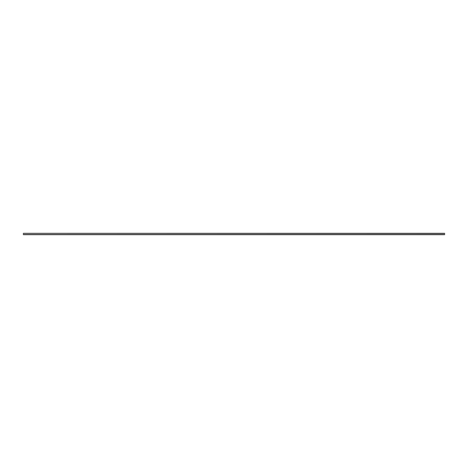 <?xml version="1.0" encoding="UTF-8"?>
<svg xmlns="http://www.w3.org/2000/svg" width="468" height="468" viewBox="0 0 468 468"><rect width="100%" height="100%" fill="white"/><g stroke="black" fill="none" stroke-linecap="round" stroke-linejoin="round"><path stroke-width="0.7" d="M23.4 234.503L23.4 233.45L23.4 234.503L444.6 234.503L444.6 233.45L444.6 234.503L23.4 234.503L444.6 234.655L23.4 234.503M444.6 233.45L23.4 233.345L444.6 233.45M23.4 234.655L444.6 234.655L23.4 234.655M444.6 233.345L23.4 233.345L444.6 233.345"/></g></svg>
